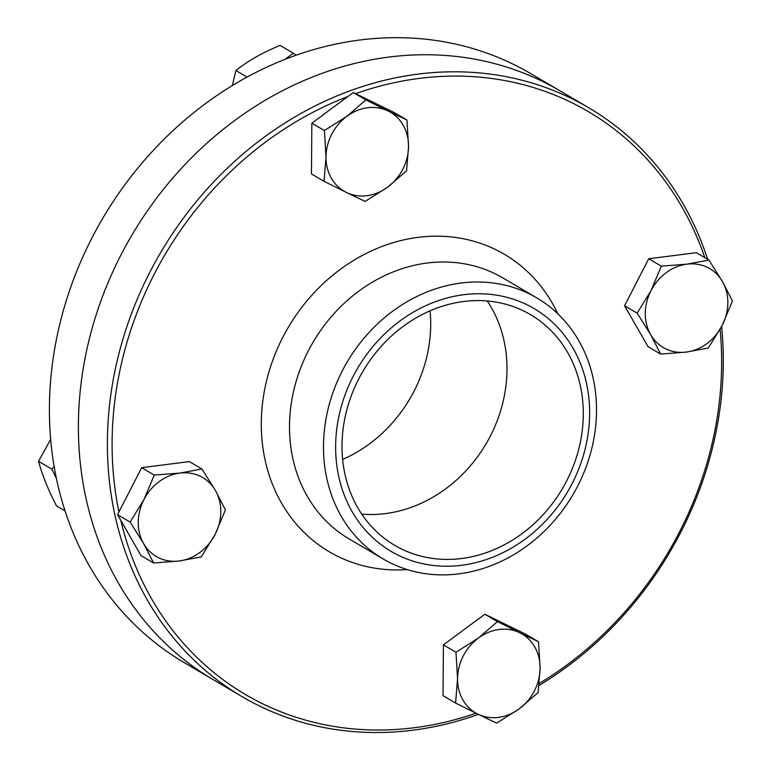 <?xml version="1.0" encoding="UTF-8"?>
<svg xmlns="http://www.w3.org/2000/svg" width="771" height="771" viewBox="0 0 771 771"><rect width="100%" height="100%" fill="white"/><g stroke="black" fill="none" stroke-linecap="round" stroke-linejoin="round"><path stroke-width="1.16" d="M475.996 713.204A338.141 292.334 -59.5 0 1 262.391 703.644A338.141 292.334 -59.5 0 1 120.845 520.454M118.946 511.915A338.141 292.334 -59.5 0 1 347.904 96.51M355.633 93.657A338.141 292.334 -59.5 0 1 704.819 257.649M720.114 329.371A338.141 292.334 -59.5 0 1 539.266 683.463M707.653 259.316A341.669 295.38 120.5 0 0 588.639 107.699A341.669 295.38 120.5 0 0 160.782 252.358A341.669 295.38 120.5 0 0 242.055 696.627A341.669 295.38 120.5 0 0 259.258 705.879A341.669 295.38 120.5 0 0 478.386 714.37M539.054 685.458A341.669 295.38 120.5 0 0 721.637 326.528M588.639 107.699L530.66 73.582A341.669 295.38 -59.5 0 0 102.803 218.232A341.669 295.38 -59.5 0 0 184.076 662.501L213.066 679.569A341.669 295.38 -59.5 0 1 131.793 235.29A341.669 295.38 -59.5 0 1 559.65 90.641A341.669 295.38 120.5 0 0 131.793 235.29A341.669 295.38 120.5 0 0 213.066 679.569L242.055 696.627M401.498 548.981A133.846 115.717 -59.5 0 1 394.762 545.357A133.846 115.717 -59.5 0 1 362.919 371.314A133.846 115.717 -59.5 0 1 530.535 314.645A133.846 115.717 -59.5 0 1 564.565 484.843A133.846 115.717 -59.5 0 1 401.498 548.981M487.224 300.969A133.846 115.717 -59.5 0 1 486.087 443.788A133.846 115.717 -59.5 0 1 361.772 514.132A133.846 115.717 120.5 0 0 486.087 443.788A133.846 115.717 120.5 0 0 487.224 300.969M398.279 555.245A140.891 121.808 -59.5 0 1 400.024 320.938A140.891 121.808 -59.5 0 1 589.632 413.815A140.891 121.808 -59.5 0 1 398.279 555.245M390.81 563.081A151.463 130.935 -59.5 0 1 383.187 558.975A151.463 130.935 -59.5 0 1 347.152 362.033A151.463 130.935 -59.5 0 1 536.818 297.905A151.463 130.935 -59.5 0 1 575.33 490.501A151.463 130.935 -59.5 0 1 390.81 563.081M342.632 459.4A133.846 115.717 120.5 0 0 430.083 310.809M650.666 334.662L637.145 313.151L650.994 290.696A45.788 39.591 120.5 0 0 650.666 334.662A45.788 39.591 120.5 0 0 686.238 352.087L660.641 354.082L650.666 334.662M661.296 266.149L686.894 264.154A45.788 39.591 120.5 0 0 650.994 290.696L661.296 266.149L648.729 258.757L696.377 252.676L708.954 260.078L722.475 281.579A45.788 39.591 120.5 0 0 686.894 264.154L708.954 260.078M722.148 325.545L708.298 348.01L686.238 352.087A45.788 39.591 120.5 0 0 722.148 325.545A45.788 39.591 120.5 0 0 722.475 281.579L732.45 301.008L722.148 325.545M637.145 313.151L624.568 305.759L648.074 346.68L660.641 354.082M624.568 305.759L648.729 258.757M478.473 637.993L497.43 621.628L519.741 632.731A45.788 39.591 120.5 0 0 478.473 637.993A45.788 39.591 120.5 0 0 457.55 678.692L455.969 652.266L478.473 637.993M538.505 641.751L540.095 668.178A45.788 39.591 120.5 0 0 519.741 632.731L538.505 641.751L525.938 634.35L484.863 614.227L497.43 621.628M538.129 692.512L519.172 708.877A45.788 39.591 120.5 0 0 540.095 668.178L538.129 692.512M477.904 714.139L455.594 703.036L457.55 678.692A45.788 39.591 120.5 0 0 477.904 714.139A45.788 39.591 120.5 0 0 519.172 708.877L496.669 723.159L477.904 714.139M455.969 652.266L443.402 644.874L443.017 695.635L455.594 703.036M443.402 644.874L484.863 614.227M50.684 439.374L38.55 461.309C42.145 474.753 48.12 489.604 56.485 505.853L65.063 510.903M56.428 478.454L51.85 469.134L54.153 466.513M38.55 461.309L51.85 469.134M215.427 490.501L225.411 509.92L215.099 534.467A45.788 39.591 120.5 0 0 215.427 490.501A45.788 39.591 120.5 0 0 179.855 473.076L201.906 468.99L215.427 490.501M201.25 556.922L179.2 560.999A45.788 39.591 120.5 0 0 215.099 534.467L201.25 556.922M153.593 562.994L143.618 543.574A45.788 39.591 120.5 0 0 179.2 560.999L153.593 562.994L141.026 555.602L117.529 514.671L141.681 467.669L154.258 475.071L179.855 473.076A45.788 39.591 120.5 0 0 143.946 499.608L154.258 475.071M130.097 522.073L143.946 499.608A45.788 39.591 120.5 0 0 143.618 543.574L130.097 522.073L117.529 514.671M141.681 467.669L189.338 461.598L201.906 468.99M284.981 59.348L293.346 53.247L280.046 45.422C262.94 52.38 248.223 60.736 235.887 70.508L232.35 85.542M293.346 53.247L296.189 55.175M235.887 70.508L247.048 77.071M387.62 187.17L365.117 201.443L346.352 192.432A45.788 39.591 120.5 0 0 387.62 187.17A45.788 39.591 120.5 0 0 408.543 146.461L406.577 170.805L387.62 187.17M324.042 181.33L325.998 156.985A45.788 39.591 120.5 0 0 346.352 192.432L324.042 181.33L311.465 173.928L311.85 123.167L353.311 92.52L394.386 112.643L406.953 120.035L408.543 146.461A45.788 39.591 120.5 0 0 388.189 111.024L406.953 120.035M324.418 130.559L346.921 116.286A45.788 39.591 120.5 0 0 325.998 156.985L324.418 130.559L311.85 123.167M365.878 99.922L388.189 111.024A45.788 39.591 120.5 0 0 346.921 116.286L365.878 99.922L353.311 92.52M407.233 569.605A172.598 149.208 -59.5 0 1 338.026 556.489A172.598 149.208 -59.5 0 1 312.168 294.859A172.598 149.208 -59.5 0 1 557.79 313.778M383.187 558.975L349.205 538.987A151.463 130.935 -59.5 0 1 313.18 342.035A151.463 130.935 -59.5 0 1 502.846 277.917L536.818 297.905"/></g></svg>
